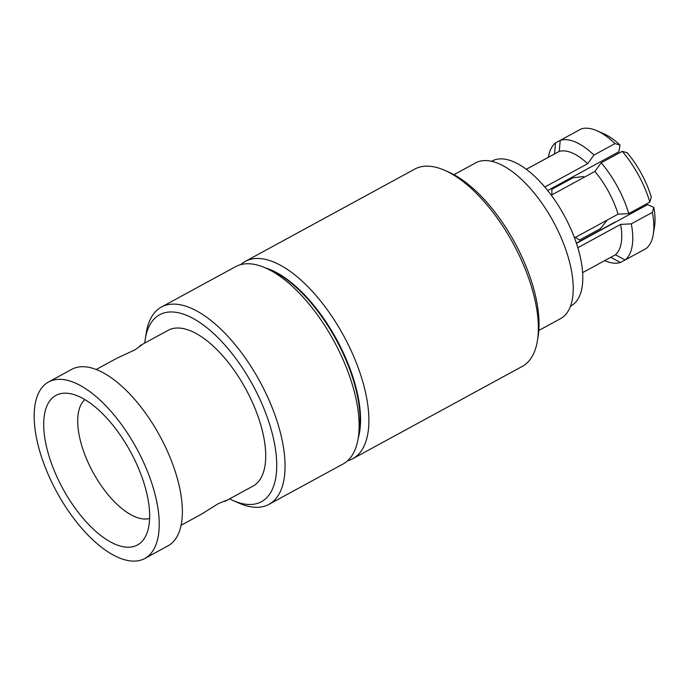 <?xml version="1.0" encoding="UTF-8"?>
<svg xmlns="http://www.w3.org/2000/svg" width="689" height="689" viewBox="0 0 689 689"><rect width="100%" height="100%" fill="white"/><g stroke="black" fill="none" stroke-linecap="round" stroke-linejoin="round"><path stroke-width="1.03" d="M96.227 369.476L116.803 358.28L134.958 349.848L141.572 345.103L139.953 345.671L168.133 330.324A88.7 40.126 61.4 0 1 245.904 389.242A88.7 40.126 61.4 0 1 252.966 486.124L224.786 501.463L225.975 500.541L218.413 503.564L201.636 514.072L181.061 525.276M491.567 161.278L492.049 161.019A82.491 37.318 61.4 0 1 564.377 215.812A82.491 37.318 61.4 0 1 570.94 305.907L570.466 306.166M453.965 174.687L475.651 162.88A88.7 40.126 61.4 0 1 553.422 221.798A88.7 40.126 61.4 0 1 560.484 318.671L538.798 330.479M240.737 264.619A112.35 50.831 61.4 0 1 245.275 261.389L414.787 169.089A112.35 50.831 61.4 0 1 444.861 170.398L448.97 172.224A108.207 48.953 61.4 0 1 514.89 242.838A108.207 48.953 61.4 0 1 538.161 336.017L537.454 340.461A112.35 50.831 61.4 0 1 522.236 366.427L352.734 458.728A112.35 50.831 61.4 0 1 347.549 460.786M444.861 170.398A112.35 50.831 61.4 0 1 513.296 243.717A112.35 50.831 61.4 0 1 537.454 340.461M245.275 261.389A112.35 50.831 61.4 0 1 343.785 336.008A112.35 50.831 61.4 0 1 352.734 458.728M265.532 267.952A106.433 48.152 61.4 0 1 336.8 339.798A106.433 48.152 61.4 0 1 358.211 438.152M144.75 343.053A106.433 48.152 61.4 0 1 145.233 339.35L146.232 333.002A112.35 50.831 61.4 0 1 161.45 307.036L235.552 266.686A112.35 50.831 61.4 0 1 265.627 267.995L271.5 270.596A106.433 48.152 61.4 0 1 336.335 340.047A106.433 48.152 61.4 0 1 359.227 431.702L358.228 438.049A112.35 50.831 61.4 0 1 343.01 464.024L268.908 504.374A112.35 50.831 61.4 0 1 238.833 503.065L232.96 500.464A106.433 48.152 61.4 0 1 229.583 498.853M265.627 267.995A112.35 50.831 61.4 0 1 334.062 341.305A112.35 50.831 61.4 0 1 358.228 438.049M161.45 307.036A112.35 50.831 61.4 0 1 259.96 381.654A112.35 50.831 61.4 0 1 268.908 504.374M145.233 339.35A106.433 48.152 61.4 0 1 187.434 315.683A106.433 48.152 61.4 0 1 252.975 385.444A106.433 48.152 61.4 0 1 275.712 478.037A106.433 48.152 61.4 0 1 232.96 500.464M56.627 491.731A100.525 45.483 61.4 0 1 48.618 381.939A100.525 45.483 61.4 0 1 136.767 448.703A100.525 45.483 61.4 0 1 144.768 558.503A100.525 45.483 61.4 0 1 56.627 491.731M48.618 381.939L71.777 369.33A100.525 45.483 61.4 0 1 159.917 436.094A100.525 45.483 61.4 0 1 167.918 545.895L144.768 558.503M130.643 451.993A85.178 38.532 61.4 0 1 145.551 536.343A85.178 38.532 61.4 0 1 62.742 488.449A85.178 38.532 61.4 0 1 67.66 393.298A85.178 38.532 61.4 0 1 130.643 451.993M149.608 518.438A68.004 30.764 61.4 0 1 92.886 472.086A68.004 30.764 61.4 0 1 84.902 399.611M575.091 237.231L579.432 240.082L600.507 228.602L607.216 220.058M622.262 151.322L627.257 152.812A60.908 27.551 61.4 0 1 641.45 173.774A60.908 27.551 61.4 0 1 651.294 197.08L649.839 202.118A68.297 30.902 61.4 0 0 638.608 175.342A68.297 30.902 61.4 0 0 622.262 151.322L601.187 162.793A68.297 30.902 61.4 0 1 628.764 213.59L618.067 214.15L574.488 237.886M551.286 195.185L594.883 171.449A59.133 26.75 61.4 0 1 608.559 191.68A59.133 26.75 61.4 0 1 618.067 214.15M544.827 187.02L587.639 163.715L593.944 155.059A68.297 30.902 61.4 0 0 560.2 140.375L559.27 151.365A59.133 26.75 61.4 0 1 587.639 163.715M559.27 151.365L526.344 169.296M548.401 157.247A68.297 30.902 61.4 0 1 555.489 142.907L554.559 153.897L526.318 169.27M551.114 194.953L551.906 194.522L551.855 189.286L572.929 177.814L583.049 176.548L584.427 177.142M576.366 243.157L615.475 221.858A50.263 22.737 61.4 0 0 615.639 222.013M576.435 243.363L647.574 204.624L653.827 207.346A60.908 27.551 61.4 0 1 654.55 226.225L653.301 234.157A68.297 30.902 61.4 0 1 646.204 248.496L625.138 259.968A68.297 30.902 61.4 0 0 631.296 223.856L620.6 224.416A59.133 26.75 61.4 0 1 615.415 254.775L625.138 259.968M560.2 140.375L581.275 128.903A68.297 30.902 61.4 0 1 597.01 130.781L604.348 134.028A60.908 27.551 61.4 0 1 620.014 145.069L618.877 151.761L547.695 190.517M582.601 272.646L615.415 254.775M620.6 224.416L577.813 247.713M610.704 257.307L620.419 262.5A68.297 30.902 61.4 0 1 604.684 260.623M594.883 171.449L601.187 162.793M625.104 259.951L620.419 262.5M555.489 142.907L576.598 131.453M628.764 213.59L649.839 202.118M597.01 130.781A68.297 30.902 61.4 0 1 615.019 143.588L593.944 155.059M620.014 145.069L615.019 143.588M631.296 223.856L652.371 212.384A68.297 30.902 61.4 0 1 653.301 234.157M652.371 212.384L653.827 207.346"/></g></svg>
